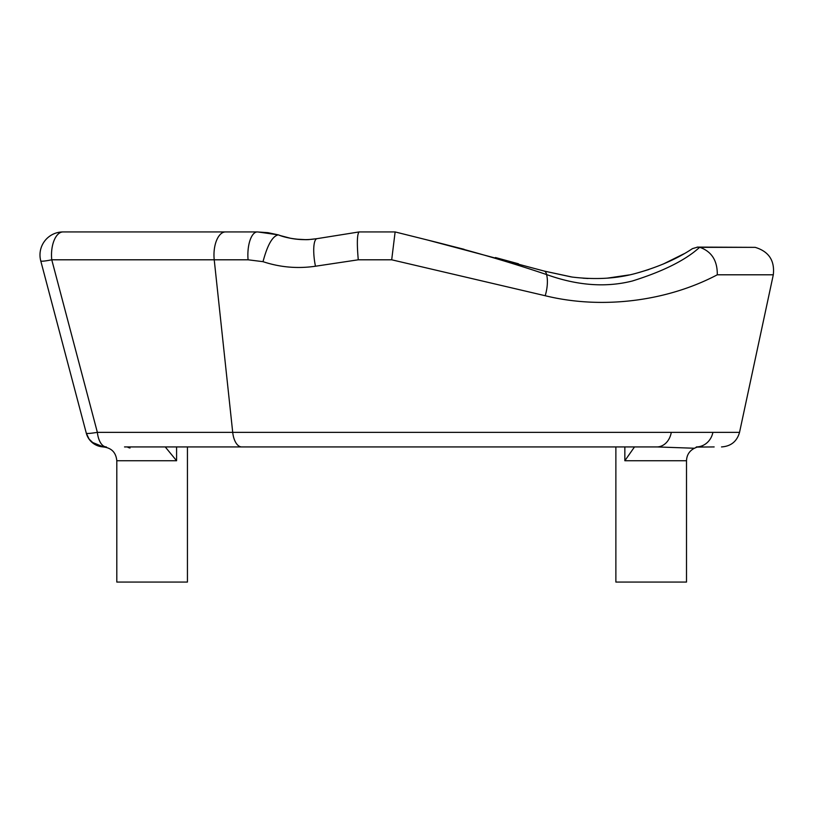 <?xml version="1.0" encoding="UTF-8"?>
<svg xmlns="http://www.w3.org/2000/svg" width="814" height="814" viewBox="0 0 814 814"><rect width="100%" height="100%" fill="white"/><g stroke="black" fill="none" stroke-linecap="round" stroke-linejoin="round"><path stroke-width="1.22" d="M697.822 446.774L694.423 448.249L656.908 446.927L124.522 446.927M697.506 446.876A18.427 16.972 -90 0 0 712.901 432.356L232.712 432.356A18.427 9.219 -90 0 0 241.717 446.927L615.872 446.927L615.872 582.061L686.507 582.061L686.507 460.744L624.847 460.744L634.503 446.927M714.153 446.927L696.957 447.089M696.306 446.927L703.235 446.927M697.14 247.12L699.928 247.354C711.68 251.557 717.47 260.704 717.287 274.796C666.503 301.587 601.353 309.534 545.207 295.726L391.697 259.798L395.126 231.939L427.584 240.038L395.126 231.939L359.055 231.939L317.033 238.655A13.818 3.205 -99.1 0 1 317.043 238.655L359.025 231.949C357.092 234.401 356.837 243.681 358.272 259.798L315.466 266.229C297.527 268.844 280.036 267.328 263.014 261.67L248.077 259.798L214.224 259.798L232.712 432.356L97.365 432.356A18.427 9.219 -90 0 0 106.38 446.927L104.121 446.927A18.427 18.427 -14.8 0 1 86.345 433.353L88.93 438.929L94.383 444.149M91.87 442.267A18.427 18.427 0 0 1 86.304 433.211A18.427 18.427 -14.8 0 1 86.304 433.211L86.304 433.211A18.427 18.427 0 0 0 91.87 442.267M128.001 447.405L129.996 448.026M187.434 446.927L187.434 582.061L116.799 582.061L116.799 460.744C115.985 452.35 111.376 447.751 102.981 446.927M656.908 446.927A18.427 14.703 -90 0 0 671.285 432.356M97.365 432.356C90.395 433.465 86.711 433.75 86.304 433.211A18.427 18.427 0 0 0 104.121 446.927A18.427 18.427 -14.8 0 1 86.304 433.211L40.751 260.867A23.036 21.785 -14.8 0 1 40.7 260.653A23.036 21.785 165.2 0 0 40.751 260.867A23.036 23.036 0 0 1 63.024 231.939L63.024 231.939A23.036 11.518 90 0 0 51.76 259.798L97.365 432.356A18.427 9.219 90 0 0 99.277 440.242M165.242 446.927L176.587 460.744L116.799 460.744M267.969 232.682L278.317 234.87L267.969 232.682L257.305 231.939L147.649 231.939M87.21 231.939L63.411 231.939M225.488 231.939L63.024 231.939A23.036 23.036 0 0 0 40.751 260.867A23.036 2.106 165.2 0 0 51.76 259.798L214.224 259.798A23.036 11.518 -90 0 1 225.488 231.939L257.305 231.939A13.818 5.688 -90 0 0 257.305 231.939L225.488 231.939M99.349 446.296A18.427 18.427 90 0 1 86.304 433.211M315.466 266.229A23.036 5.983 -99.1 0 1 317.033 238.655L309.778 239.469C299.135 240.171 288.675 238.655 278.419 234.9L278.469 234.92M257.733 231.939L278.317 234.87C272.558 235.989 267.45 244.922 263.014 261.67M312.332 239.265L309.778 239.469A13.818 3.582 -93.6 0 1 309.819 239.458L312.261 239.265M712.901 432.356L739.539 432.356L773.3 274.796C774.877 260.622 768.833 251.475 755.178 247.354L697.669 247.1L692.47 248.626C677.279 258.771 658.597 266.972 636.416 273.209C617.195 278.622 595.767 279.904 572.12 277.055L544.312 271.093L427.584 240.038L464.102 249.308M699.653 247.303C685.571 260.134 663.166 271.357 632.417 280.983C605.789 287.729 577.177 285.582 546.57 274.552C508.414 261.681 468.752 250.173 427.584 240.038L418.742 237.83M545.207 295.726A23.036 9.768 -76 0 0 546.57 274.552A13.818 5.281 -73.9 0 0 544.312 271.093L571.316 276.943M624.847 460.744L624.847 446.927M176.587 446.927L176.587 460.744M358.272 259.798L391.697 259.798M773.3 274.796L717.287 274.796M755.178 247.354L699.928 247.354M248.077 259.798A23.036 9.432 -90 0 1 257.305 231.939M92.816 443.05L89.214 439.336L86.284 433.16M87.302 436.039L87.749 436.976M91.646 442.083L103.47 446.937C94.404 446.001 88.634 441.219 86.152 432.59M694.403 448.26L694.423 448.249C689.377 450.895 686.741 455.057 686.507 460.744M94.21 444.037L89.164 439.265L86.274 433.109M695.868 447.578L694.739 448.097M739.539 432.356C736.945 441.442 730.941 446.296 721.519 446.927M278.449 234.91C289.469 239.57 306.909 240.079 309.778 239.469L313.634 239.123M280.627 235.673L290.547 238.278M296.296 239.143L305.077 239.621M317.033 238.655L309.778 239.469M427.584 240.038L414.58 236.793M495.451 257.539L518.457 263.787M683.78 253.866L663.288 264.031M648.921 269.495L638.593 272.629M629.1 274.939L607.519 278.113M588.023 278.49L583.099 278.205"/></g></svg>

